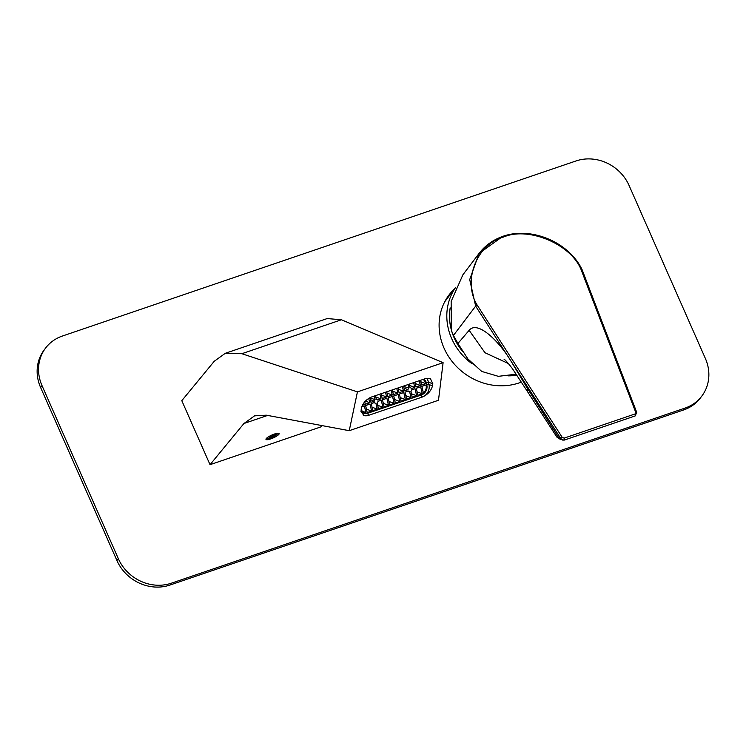 <?xml version="1.0" encoding="UTF-8"?>
<svg xmlns="http://www.w3.org/2000/svg" width="746" height="746" viewBox="0 0 746 746"><rect width="100%" height="100%" fill="white"/><g stroke="black" fill="none" stroke-linecap="round" stroke-linejoin="round"><path stroke-width="1.12" d="M455.312 287.9A58.151 52.742 37.1 0 0 472.218 363.88M508.306 375.853A58.151 52.742 37.1 0 0 516.959 375.191M462.753 351.618A55.381 50.234 -142.9 0 1 451.61 330.851M451.078 328.902A55.381 50.234 -142.9 0 1 450.183 307.911M45.599 348.056A41.534 37.673 37.1 0 1 62.356 336.054L576.043 160.95A41.534 37.673 37.1 0 1 629.092 185.512L705.39 358.509A41.534 37.673 37.1 0 1 701.809 396.089L700.401 397.944A41.534 37.673 -142.9 0 1 683.644 409.946L169.957 585.05A41.534 37.673 -142.9 0 1 116.908 560.488L40.61 387.491A41.534 37.673 -142.9 0 1 44.191 349.911L45.599 348.056A41.534 37.673 37.1 0 0 42.018 385.635L40.61 387.491M116.908 560.488L118.316 558.633L42.018 385.635M118.316 558.633A41.534 37.673 37.1 0 0 171.366 583.195L169.957 585.05M683.644 409.946L685.052 408.081L171.366 583.195M685.052 408.081A41.534 37.673 37.1 0 0 701.809 396.089M521.389 382.083A58.841 53.367 -142.9 0 1 453.064 362.668A58.841 53.367 -142.9 0 1 449.101 294.856A58.841 53.367 -142.9 0 1 454.584 288.767M448.411 295.798A58.841 53.367 -142.9 0 1 453.176 290.623M516.297 374.194L498.319 376.329L481.785 371.452L467.919 358.985L457.941 343.449L469.131 330.329C477.487 320.062 498.841 340.969 510.712 360.672L527.497 388.526L558.67 437.66L560.675 438.387L475.65 306.121L453.428 335.467A60.92 55.251 -142.9 0 1 451.255 329.816L451.162 301.403L462.902 274.77L479.091 253.388L502.739 236.417A1.38 0.504 -109.5 0 1 502.832 236.342A1.38 0.494 -108.2 0 0 502.851 236.342C492.994 239.886 485.087 245.565 479.091 253.388L469.71 279.573L475.65 306.121M457.941 343.449L453.428 335.467M582.076 269.912A1.38 0.522 159.1 0 0 582.104 269.698A1.38 0.522 159.1 0 0 581.078 269.558C570.783 244.091 528.448 226.318 503.569 237.023C476.769 243.933 462.324 281.065 477.123 305.002L475.65 306.112M556.898 437.128L558.67 437.66L560.041 439.17L556.898 437.128L527.236 391.212L527.497 388.526M564.088 440.084L562.465 440.047L560.675 438.387L562.111 437.212L564.079 438.154A1.38 0.494 71.2 0 1 564.256 440.093L564.256 440.093A1.38 0.494 71.2 0 1 564.088 440.084M502.869 236.333A1.38 1.38 0 0 0 502.832 236.342A1.38 0.494 -108.2 0 1 503.569 237.023A1.38 0.504 -109.5 0 0 502.832 236.342C531.404 226.225 568.974 242.245 582.039 269.567A1.38 0.476 -27 0 1 582.057 269.632M564.079 438.154L635.088 413.946A1.38 0.494 71.2 0 1 635.256 415.895L635.256 415.895A1.38 0.494 71.2 0 1 635.088 415.876M635.088 413.946L635.657 412.137A1.38 0.522 -20.9 0 1 636.683 412.277L636.683 412.277A1.38 0.522 -20.9 0 1 636.655 412.482M635.657 412.137L581.078 269.558A1.38 0.476 -27 0 1 582.039 269.567A1.38 1.38 0 0 1 582.104 269.698L636.683 412.277L635.256 415.895L564.256 440.093L560.041 439.17M341.426 319.764L241.835 353.707L357.437 391.874L443.105 362.677L341.426 319.764L327.186 318.561L225.301 353.296L214.233 361.278L181.8 400.677L210.027 464.683L243.933 423.504L254.535 415.858L266.266 415.177L349.24 430.684L438.48 400.266L443.105 362.677M426.591 378.306A10.108 9.055 -69.5 0 1 428.437 382.166L428.969 384.516A10.108 9.055 -69.5 0 1 422.208 397.068C427.672 394.709 431.113 390.96 432.503 385.831L432.848 383.817L430.302 378.455L425.295 378.67L371.722 396.928C366.249 399.287 362.817 403.026 361.418 408.165L361.083 410.179L363.619 415.541L368.636 415.326A10.108 9.055 -69.5 0 1 363.33 415.419M421.154 395.24L422.208 397.068L368.636 415.326L367.582 413.508M357.437 391.874L349.24 430.684M241.835 353.707L225.301 353.296M210.027 464.683L320.994 426.852L321.88 425.574M278.911 434.303A7.199 1.585 -23.8 0 1 270.639 438.918A7.199 1.585 -23.8 0 1 266.238 438.583A7.199 1.585 -23.8 0 1 271.908 435.021A7.199 1.585 -23.8 0 1 278.361 433.23A7.199 1.585 -23.8 0 1 278.911 434.303M266.891 437.93A5.819 1.278 156.2 0 0 266.919 438.107A5.819 1.278 156.2 0 0 271.749 437.352A5.819 1.278 156.2 0 0 277.372 434.013A5.819 1.278 156.2 0 0 277.559 433.417A5.819 1.278 156.2 0 0 277.437 433.277M394.13 403.409L392.527 396.378L388.125 397.879L389.72 404.91L394.13 403.409L388.927 401.423M392.666 391.174L397.86 393.151L396.779 388.386M397.86 393.151L393.45 394.653L392.368 389.888M399.753 401.488L398.15 394.457L393.748 395.958L395.352 402.989L399.753 401.488L394.559 399.511M398.289 389.253L403.483 391.24L402.402 386.475M403.483 391.24L399.082 392.741L398 387.976M381.411 395.007L386.605 396.993L385.523 392.228M386.605 396.993L382.204 398.495L381.122 393.729M388.498 405.33L386.904 398.289L382.502 399.791L384.097 406.831L388.498 405.33L383.304 403.344M387.034 393.095L392.228 395.072L391.146 390.307M392.228 395.072L387.827 396.574L386.745 391.809M415.168 383.5L420.362 385.486L419.28 380.721M420.362 385.486L415.96 386.988L414.879 382.222M422.255 393.823L420.66 386.782L416.259 388.284L417.853 395.324L422.255 393.823L417.061 391.837M420.502 380.301L421.583 385.067L425.742 383.649A7.199 6.444 -69.5 0 0 423.047 379.434M405.376 399.576L403.782 392.536L399.38 394.037L400.975 401.078L405.376 399.576L400.182 397.59M365.381 401.087L369.727 402.747L368.729 398.373M369.727 402.747L365.326 404.248L364.757 401.758M362.397 411.195L365.904 412.575L364.393 405.964L361.735 406.868M365.904 412.575A7.199 6.444 -69.5 0 1 363.955 412.146A7.199 6.444 -69.5 0 1 361.157 409.74M371.62 411.083L370.025 404.043L365.624 405.544L367.219 412.585L371.62 411.083L366.426 409.097M421.882 386.372L423.383 392.983A7.199 6.444 110.5 0 0 426.031 384.955L421.882 386.372M362.948 404.22L364.104 404.658L363.731 403.036M364.104 404.658L362.397 405.246M410.897 391.398A2.079 1.856 110.5 0 0 411.745 389.822L415.028 388.703L416.632 395.734L412.23 397.236L410.897 391.398M403.698 386.391L408.836 388.125A2.079 1.856 110.5 0 0 407.987 389.701L404.705 390.82L403.623 386.055M408.836 388.125L408.025 384.554M408.286 391.007L405.003 392.126L406.598 399.157L411.009 397.655L409.675 391.809A2.079 1.856 110.5 0 1 408.286 391.007M409.545 385.421L414.739 387.398L411.447 388.517A2.079 1.856 110.5 0 0 410.058 387.715L409.246 384.134M414.739 387.398L413.657 382.633M377.14 402.905A2.079 1.856 110.5 0 0 377.989 401.329L381.271 400.21L382.875 407.241L378.474 408.743L377.14 402.905M375.788 396.928L380.982 398.905L377.69 400.024A2.079 1.856 110.5 0 0 376.301 399.222L375.49 395.641M380.982 398.905L379.9 394.14M374.529 402.514L371.247 403.633L372.841 410.664L377.252 409.162L375.919 403.316A2.079 1.856 110.5 0 1 374.529 402.514M369.941 397.907L375.079 399.632A2.079 1.856 110.5 0 0 374.231 401.208L370.949 402.327L369.904 397.711M375.079 399.632L374.268 396.061M360.989 410.906A8.029 7.19 110.5 0 0 363.852 412.995A8.029 7.19 110.5 0 0 368.375 413.032L421.453 394.932A8.029 7.19 110.5 0 0 426.833 384.964L426.414 383.136A8.029 7.19 110.5 0 0 423.998 379.108M370.324 399.586L374.231 401.208M404.08 388.079L407.987 389.701M372.049 407.176L377.252 409.162M405.805 395.669L411.009 397.655M411.438 393.757L416.632 395.734M377.681 405.264L382.875 407.241M420.837 381.775L425.742 383.649M366.519 413.396A8.309 7.441 -69.5 0 1 363.181 413.042A8.309 7.441 -69.5 0 1 360.98 411.699M363.004 412.976A8.309 7.441 110.5 0 0 365.158 413.331M360.971 411.503A8.029 7.19 110.5 0 0 362.929 412.65L363.852 412.995M269.334 436.307L270.985 436.559L274.547 434.853L274.715 433.948M275.694 433.65A4.019 0.886 -23.8 0 1 272.365 436.046A4.019 0.886 -23.8 0 1 268.346 436.886M274.22 434.116L274.547 434.853M270.584 435.645L270.985 436.559M477.123 305.002L562.111 437.212M469.131 330.329L485.012 352.746L508.399 363.544M267.609 415.438L243.933 423.504M426.815 384.759L428.969 384.516L432.503 385.831M432.848 383.817L428.437 382.166L426.274 382.409M455.405 287.676L444.728 301.785M503.988 359.106C505.499 360.104 508.371 363.367 512.595 368.897L527.236 391.212M410.039 387.612L410.598 387.817M407.745 391.184L409.144 391.706M373.988 402.691L375.387 403.213M376.282 399.119L376.842 399.324"/></g></svg>
